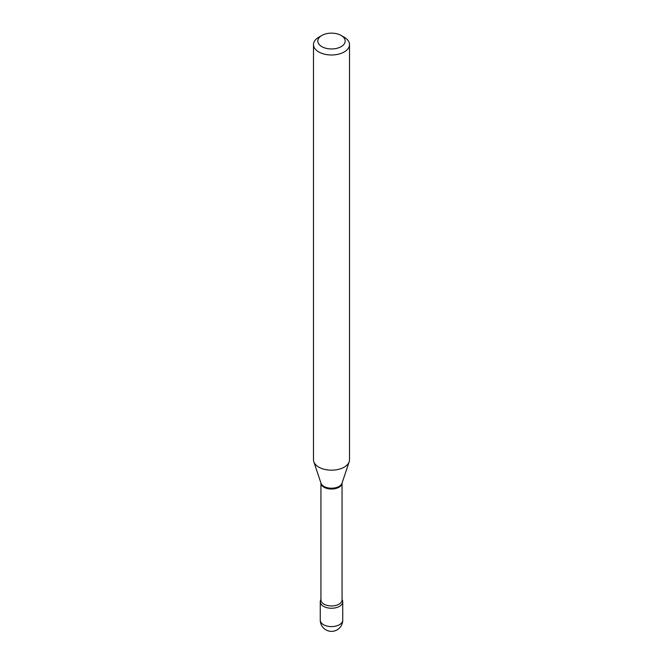 <?xml version="1.0" encoding="UTF-8"?>
<svg xmlns="http://www.w3.org/2000/svg" width="663" height="663" viewBox="0 0 663 663"><rect width="100%" height="100%" fill="white"/><g stroke="black" fill="none" stroke-linecap="round" stroke-linejoin="round"><path stroke-width="0.99" d="M323.552 606.355A11.238 6.489 0 0 0 335.801 607.756A11.238 6.489 0 0 0 342.738 601.764A11.238 6.489 0 0 0 342.058 599.543A11.238 6.489 0 0 1 339.448 606.355A11.238 6.489 0 0 1 325.458 607.233A11.238 6.489 0 0 1 320.942 599.543A11.238 6.489 0 0 0 320.262 601.764A11.238 6.489 0 0 0 323.552 606.355M318.762 37.227L321.82 35.462A13.691 7.906 0 0 0 321.82 46.642A13.691 7.906 0 0 0 341.18 46.642A13.691 7.906 0 0 0 341.18 35.462A13.691 7.906 0 0 0 321.82 35.462L318.762 37.227A18.009 10.401 0 0 0 313.491 44.578A18.009 10.401 0 0 0 324.605 54.192A18.009 10.401 0 0 0 344.238 51.938A18.009 10.401 0 0 0 349.509 44.578A18.009 10.401 0 0 0 344.238 37.227L341.18 35.462M313.491 44.578L313.491 459.766A18.009 10.401 0 0 0 313.814 461.738A18.009 10.401 0 0 0 326.221 469.711A18.009 10.401 0 0 0 344.238 467.125A18.009 10.401 0 0 0 349.186 461.738A18.009 10.401 0 0 0 349.509 459.766L349.509 44.578M342.738 620.12A11.238 11.238 0 0 1 337.119 629.85A11.238 11.238 0 0 1 320.262 620.12A11.238 6.489 0 0 0 323.552 624.703A11.238 6.489 0 0 0 339.448 624.703A11.238 6.489 0 0 0 342.738 620.12L342.738 601.764M320.942 483.062A10.558 6.1 0 0 0 327.555 488.59A10.558 6.1 0 0 0 338.967 487.247A10.558 6.1 0 0 0 342.058 483.062M313.814 461.738L320.983 483.194A10.707 6.182 0 0 0 328.359 487.935A10.707 6.182 0 0 0 339.075 486.393A10.707 6.182 0 0 0 342.017 483.194L349.186 461.738M320.942 483.054L320.942 599.866A10.558 6.1 0 0 0 327.456 605.501A10.558 6.1 0 0 0 338.967 604.175A10.558 6.1 0 0 0 342.058 599.866L342.058 483.054M320.262 620.12L320.262 601.764"/></g></svg>
